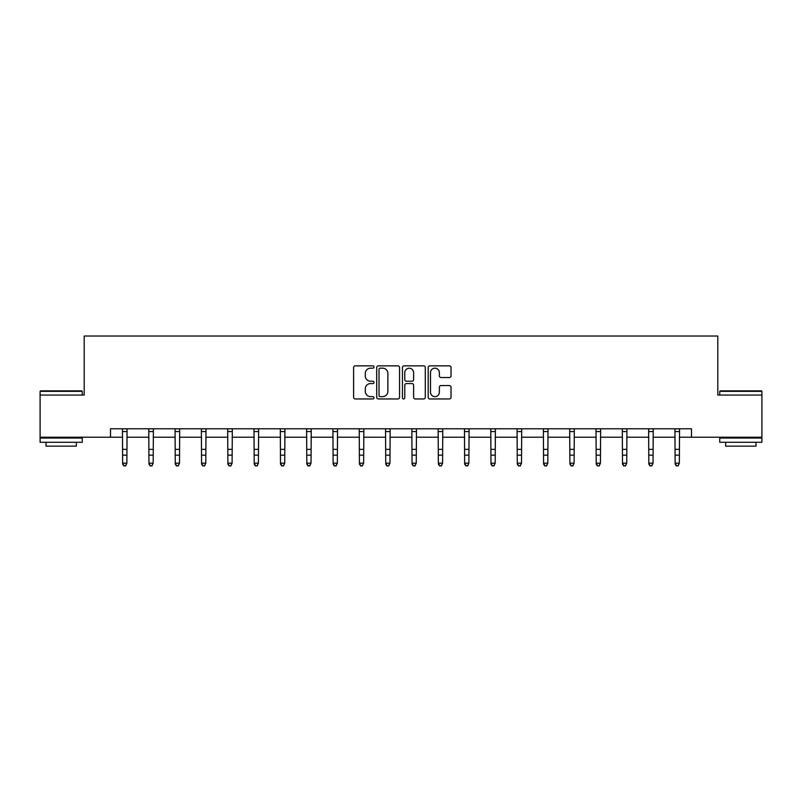 <?xml version="1.0" encoding="UTF-8"?>
<svg xmlns="http://www.w3.org/2000/svg" width="802" height="802" viewBox="0 0 802 802"><rect width="100%" height="100%" fill="white"/><g stroke="black" fill="none" stroke-linecap="round" stroke-linejoin="round"><path stroke-width="1.2" d="M374.013 367.005A1.163 1.163 0 0 0 372.86 365.852L355.266 365.852A1.654 1.654 0 0 0 353.612 367.506L353.612 397.301A1.654 1.654 0 0 0 355.266 398.955L372.86 398.955A1.163 1.163 0 0 0 374.013 397.802A1.163 1.163 0 0 0 372.86 396.639L370.584 396.639A5.293 5.293 0 0 1 365.281 391.346L365.281 388.86A5.293 5.293 0 0 1 370.584 383.567L372.86 383.567A1.163 1.163 0 0 0 374.013 382.404A1.163 1.163 0 0 0 372.86 381.241L370.584 381.241A5.293 5.293 0 0 1 365.281 375.948L365.281 373.461A5.293 5.293 0 0 1 370.584 368.168L372.86 368.168A1.163 1.163 0 0 0 374.013 367.005M449.381 377.521A1.654 1.654 0 0 0 451.035 375.867L451.035 367.506A1.654 1.654 0 0 0 449.381 365.852L429.842 365.852A1.654 1.654 0 0 0 428.188 367.506L428.188 397.301A1.654 1.654 0 0 0 429.842 398.955L449.381 398.955A1.654 1.654 0 0 0 451.035 397.301L451.035 387.206A1.654 1.654 0 0 0 449.381 385.551L441.02 385.551A1.654 1.654 0 0 0 439.366 387.206L439.366 392.208A4.431 4.431 0 0 1 434.935 396.639A4.431 4.431 0 0 1 430.504 392.208L430.504 372.599A4.431 4.431 0 0 1 434.935 368.168A4.431 4.431 0 0 1 439.366 372.599L439.366 375.867A1.654 1.654 0 0 0 441.02 377.521L449.381 377.521M110.506 437.21L40.1 437.21L40.1 395.055L84.2 395.055L84.2 336.028L717.8 336.028L717.8 395.055L761.9 395.055L761.9 437.21L691.494 437.21L691.494 428.779L110.506 428.779L110.506 437.21L122.656 437.21M399.556 367.506A1.654 1.654 0 0 0 397.892 365.852L378.364 365.852A1.654 1.654 0 0 0 376.709 367.506L376.709 397.301A1.654 1.654 0 0 0 378.364 398.955L397.892 398.955A1.654 1.654 0 0 0 399.556 397.301L399.556 367.506M404.108 365.852L423.636 365.852A1.654 1.654 0 0 1 425.291 367.506L425.291 397.301A1.654 1.654 0 0 1 423.636 398.955L415.276 398.955A1.654 1.654 0 0 1 413.621 397.301L413.621 385.221A1.654 1.654 0 0 0 411.967 383.567L406.424 383.567A1.654 1.654 0 0 0 404.769 385.221L404.769 397.802A1.163 1.163 0 0 1 403.606 398.955A1.163 1.163 0 0 1 402.444 397.802L402.444 367.506A1.654 1.654 0 0 1 404.108 365.852M126.866 437.21L148.961 437.21M153.172 437.21L175.267 437.21M179.488 437.21L201.573 437.21M205.793 437.21L227.888 437.21M232.099 437.21L254.194 437.21M258.414 437.21L280.5 437.21M284.72 437.21L306.815 437.21M311.026 437.21L333.121 437.21M337.341 437.21L359.426 437.21M363.647 437.21L385.742 437.21M389.952 437.21L412.048 437.21M416.258 437.21L438.353 437.21M442.574 437.21L464.659 437.21M468.879 437.21L490.974 437.21M495.185 437.21L517.28 437.21M521.5 437.21L543.586 437.21M547.806 437.21L569.901 437.21M574.112 437.21L596.207 437.21M600.427 437.21L622.512 437.21M626.733 437.21L648.828 437.21M653.039 437.21L675.134 437.21M679.344 437.21L691.494 437.21M380.188 368.168A1.163 1.163 0 0 0 379.025 369.331L379.025 395.486A1.163 1.163 0 0 0 380.188 396.639L382.584 396.639A5.293 5.293 0 0 0 387.877 391.346L387.877 373.461A5.293 5.293 0 0 0 382.584 368.168L380.188 368.168M413.621 372.679A4.431 4.431 0 0 0 409.19 368.248A4.431 4.431 0 0 0 404.769 372.679L404.769 379.587A1.654 1.654 0 0 0 406.424 381.241L411.967 381.241A1.654 1.654 0 0 0 413.621 379.587L413.621 372.679M122.435 428.779L122.656 463.175L126.866 463.175L125.603 465.972L123.919 465.601L125.603 465.972M125.603 465.601L126.866 463.175L127.077 428.779M123.919 465.972L122.656 464.117L122.656 463.175L123.919 465.601M40.601 390.835L81.754 390.835L82.265 391.346L40.1 391.346L40.601 390.835M61.183 442.273L40.1 442.273L40.1 438.052L82.265 438.052L82.265 442.273L61.183 442.273M76.36 442.273L76.36 446.153L46.005 446.153L46.005 442.273M720.246 390.835L761.399 390.835L761.9 391.346L719.735 391.346L720.246 390.835M740.817 442.273L719.735 442.273L719.735 438.052L761.9 438.052L761.9 442.273L740.817 442.273M755.995 442.273L755.995 446.153L725.64 446.153L725.64 442.273M148.751 428.779L148.961 463.175L153.172 463.175L151.909 465.972L150.225 465.601L151.909 465.972M151.909 465.601L153.172 463.175L153.393 428.779M150.225 465.972L148.961 464.117L148.961 463.175L150.225 465.601M175.057 428.779L175.267 463.175L179.488 463.175L178.224 465.972L176.53 465.601L178.224 465.972M178.224 465.601L179.488 463.175L179.698 428.779M176.53 465.972L175.267 464.117L175.267 463.175L176.53 465.601M201.362 428.779L201.573 463.175L205.793 463.175L204.53 465.972L202.846 465.601L204.53 465.972M204.53 465.601L205.793 463.175L206.004 428.779M202.846 465.972L201.573 464.117L201.573 463.175L202.846 465.601M227.668 428.779L227.888 463.175L232.099 463.175L230.836 465.972L229.151 465.601L230.836 465.972M230.836 465.601L232.099 463.175L232.319 428.779M229.151 465.972L227.888 464.117L227.888 463.175L229.151 465.601M253.983 428.779L254.194 463.175L258.414 463.175L257.141 465.972L255.457 465.601L257.141 465.972M257.141 465.601L258.414 463.175L258.625 428.779M255.457 465.972L254.194 464.117L254.194 463.175L255.457 465.601M280.289 428.779L280.5 463.175L284.72 463.175L283.457 465.972L281.773 465.601L283.457 465.972M283.457 465.601L284.72 463.175L284.931 428.779M281.773 465.972L280.5 464.117L280.5 463.175L281.773 465.601M306.595 428.779L306.815 463.175L311.026 463.175L309.762 465.972L308.078 465.601L309.762 465.972M309.762 465.601L311.026 463.175L311.246 428.779M308.078 465.972L306.815 464.117L306.815 463.175L308.078 465.601M332.91 428.779L333.121 463.175L337.341 463.175L336.068 465.972L334.384 465.601L336.068 465.972M336.068 465.601L337.341 463.175L337.552 428.779M334.384 465.972L333.121 464.117L333.121 463.175L334.384 465.601M359.216 428.779L359.426 463.175L363.647 463.175L362.384 465.972L360.689 465.601L362.384 465.972M362.384 465.601L363.647 463.175L363.857 428.779M360.689 465.972L359.426 464.117L359.426 463.175L360.689 465.601M385.521 428.779L385.742 463.175L389.952 463.175L388.689 465.972L387.005 465.601L388.689 465.972M388.689 465.601L389.952 463.175L390.163 428.779M387.005 465.972L385.742 464.117L385.742 463.175L387.005 465.601M411.837 428.779L412.048 463.175L416.258 463.175L414.995 465.972L413.311 465.601L414.995 465.972M414.995 465.601L416.258 463.175L416.479 428.779M413.311 465.972L412.048 464.117L412.048 463.175L413.311 465.601M438.143 428.779L438.353 463.175L442.574 463.175L441.311 465.972L439.616 465.601L441.311 465.972M441.311 465.601L442.574 463.175L442.784 428.779M439.616 465.972L438.353 464.117L438.353 463.175L439.616 465.601M464.448 428.779L464.659 463.175L468.879 463.175L467.616 465.972L465.932 465.601L467.616 465.972M467.616 465.601L468.879 463.175L469.09 428.779M465.932 465.972L464.659 464.117L464.659 463.175L465.932 465.601M490.754 428.779L490.974 463.175L495.185 463.175L493.922 465.972L492.238 465.601L493.922 465.972M493.922 465.601L495.185 463.175L495.405 428.779M492.238 465.972L490.974 464.117L490.974 463.175L492.238 465.601M517.069 428.779L517.28 463.175L521.5 463.175L520.227 465.972L518.543 465.601L520.227 465.972M520.227 465.601L521.5 463.175L521.711 428.779M518.543 465.972L517.28 464.117L517.28 463.175L518.543 465.601M543.375 428.779L543.586 463.175L547.806 463.175L546.543 465.972L544.859 465.601L546.543 465.972M546.543 465.601L547.806 463.175L548.017 428.779M544.859 465.972L543.586 464.117L543.586 463.175L544.859 465.601M569.681 428.779L569.901 463.175L574.112 463.175L572.849 465.972L571.164 465.601L572.849 465.972M572.849 465.601L574.112 463.175L574.332 428.779M571.164 465.972L569.901 464.117L569.901 463.175L571.164 465.601M595.996 428.779L596.207 463.175L600.427 463.175L599.154 465.972L597.47 465.601L599.154 465.972M599.154 465.601L600.427 463.175L600.638 428.779M597.47 465.972L596.207 464.117L596.207 463.175L597.47 465.601M622.302 428.779L622.512 463.175L626.733 463.175L625.47 465.972L623.776 465.601L625.47 465.972M625.47 465.601L626.733 463.175L626.943 428.779M623.776 465.972L622.512 464.117L622.512 463.175L623.776 465.601M648.607 428.779L648.828 463.175L653.039 463.175L651.775 465.972L650.091 465.601L651.775 465.972M651.775 465.601L653.039 463.175L653.249 428.779M650.091 465.972L648.828 464.117L648.828 463.175L650.091 465.601M674.923 428.779L675.134 463.175L679.344 463.175L678.081 465.972L676.397 465.601L678.081 465.972M678.081 465.601L679.344 463.175L679.565 428.779M676.397 465.972L675.134 464.117L675.134 463.175L676.397 465.601M127.067 428.819L122.455 428.819M126.866 449.361L122.656 449.361M126.866 455.145L122.656 455.145M126.866 431.556L122.656 431.556M153.372 428.819L148.761 428.819M153.172 449.361L148.961 449.361M153.172 455.145L148.961 455.145M153.172 431.556L148.961 431.556M179.688 428.819L175.067 428.819M179.488 449.361L175.267 449.361M179.488 455.145L175.267 455.145M179.488 431.556L175.267 431.556M205.994 428.819L201.382 428.819M205.793 449.361L201.573 449.361M205.793 455.145L201.573 455.145M205.793 431.556L201.573 431.556M232.299 428.819L227.688 428.819M232.099 449.361L227.888 449.361M232.099 455.145L227.888 455.145M232.099 431.556L227.888 431.556M258.615 428.819L253.993 428.819M258.414 449.361L254.194 449.361M258.414 455.145L254.194 455.145M258.414 431.556L254.194 431.556M284.921 428.819L280.299 428.819M284.72 449.361L280.5 449.361M284.72 455.145L280.5 455.145M284.72 431.556L280.5 431.556M311.226 428.819L306.615 428.819M311.026 449.361L306.815 449.361M311.026 455.145L306.815 455.145M311.026 431.556L306.815 431.556M337.542 428.819L332.92 428.819M337.341 449.361L333.121 449.361M337.341 455.145L333.121 455.145M337.341 431.556L333.121 431.556M363.847 428.819L359.226 428.819M363.647 449.361L359.426 449.361M363.647 455.145L359.426 455.145M363.647 431.556L359.426 431.556M390.153 428.819L385.541 428.819M389.952 449.361L385.742 449.361M389.952 455.145L385.742 455.145M389.952 431.556L385.742 431.556M416.459 428.819L411.847 428.819M416.258 449.361L412.048 449.361M416.258 455.145L412.048 455.145M416.258 431.556L412.048 431.556M442.774 428.819L438.153 428.819M442.574 449.361L438.353 449.361M442.574 455.145L438.353 455.145M442.574 431.556L438.353 431.556M469.08 428.819L464.458 428.819M468.879 449.361L464.659 449.361M468.879 455.145L464.659 455.145M468.879 431.556L464.659 431.556M495.385 428.819L490.774 428.819M495.185 449.361L490.974 449.361M495.185 455.145L490.974 455.145M495.185 431.556L490.974 431.556M521.701 428.819L517.079 428.819M521.5 449.361L517.28 449.361M521.5 455.145L517.28 455.145M521.5 431.556L517.28 431.556M548.007 428.819L543.385 428.819M547.806 449.361L543.586 449.361M547.806 455.145L543.586 455.145M547.806 431.556L543.586 431.556M574.312 428.819L569.701 428.819M574.112 449.361L569.901 449.361M574.112 455.145L569.901 455.145M574.112 431.556L569.901 431.556M600.618 428.819L596.006 428.819M600.427 449.361L596.207 449.361M600.427 455.145L596.207 455.145M600.427 431.556L596.207 431.556M626.933 428.819L622.312 428.819M626.733 449.361L622.512 449.361M626.733 455.145L622.512 455.145M626.733 431.556L622.512 431.556M653.239 428.819L648.628 428.819M653.039 449.361L648.828 449.361M653.039 455.145L648.828 455.145M653.039 431.556L648.828 431.556M679.545 428.819L674.933 428.819M679.344 449.361L675.134 449.361M679.344 455.145L675.134 455.145M679.344 431.556L675.134 431.556M40.1 395.055L40.1 391.346M49.714 438.052L49.714 437.21M72.651 438.052L72.651 437.21M82.265 395.055L82.265 391.346M719.735 395.055L719.735 391.346M729.349 438.052L729.349 437.21M752.286 438.052L752.286 437.21M761.9 395.055L761.9 391.346"/></g></svg>
